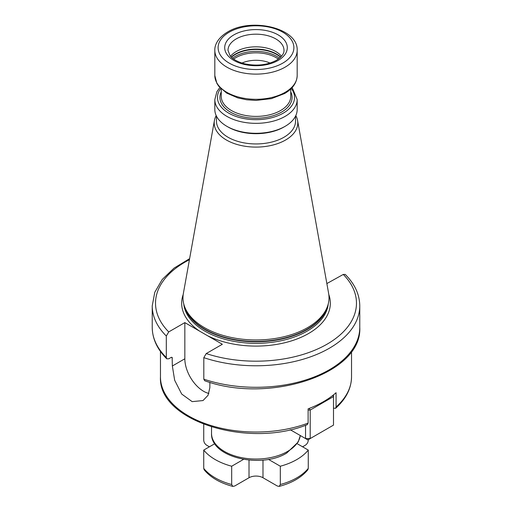 <?xml version="1.0" encoding="UTF-8"?>
<svg xmlns="http://www.w3.org/2000/svg" width="512" height="512" viewBox="0 0 512 512"><rect width="100%" height="100%" fill="white"/><g stroke="black" fill="none" stroke-linecap="round" stroke-linejoin="round"><path stroke-width="0.77" d="M160.467 351.462L160.467 376.877C157.805 421.133 248.55 448.672 307.264 424.666L308.115 423.098L308.115 408.845A95.533 55.155 180 0 0 323.552 401.619A95.533 55.155 180 0 0 336.064 392.71L336.064 406.963L335.571 408.32L333.498 408.173M268.442 459.366L280.314 466.227A57.651 33.28 0 0 0 308.269 450.086L297.19 443.693M214.81 443.693L203.731 450.086A57.651 33.28 0 0 0 231.686 466.227L243.558 459.366M280.314 466.227L280.314 484.518L279.162 486.4C291.898 483.027 301.459 477.485 307.853 469.786L308.269 468.378L308.269 450.086M308.269 439.68L308.269 440.301C308.064 442.413 307.066 444.064 305.28 445.254L302.586 446.81M231.686 466.227L231.686 484.518L232.838 486.4C220.102 483.027 210.541 477.485 204.147 469.786L203.731 468.378A57.651 33.28 0 0 0 231.686 484.518M203.731 450.086L203.731 468.378M203.731 424.288L203.731 440.301C203.93 442.406 204.928 444.058 206.72 445.254L209.414 446.81M279.162 486.4L277.325 486.016L262.989 477.741L262.989 460.096M262.989 477.741A9.882 5.709 180 0 0 249.011 477.741L234.675 486.016L232.838 486.4M308.115 410.054L310.202 410.054L333.498 396.602L333.498 394.874M332.813 395.411L333.498 396.602L333.498 425.114L307.872 439.91L305.542 438.566L310.202 438.566L310.202 410.054L309.254 408.41M290.208 429.709L305.542 438.566L305.542 425.299M209.856 382.349L209.856 387.648L208.064 395.277L203.021 400.563L192.16 401.632L181.702 394.054L174.662 380.262L172.352 365.997L172.141 357.421L171.142 357.414L168.723 358.81L166.752 358.816L166.31 357.517L166.31 336L168.723 331.917L184.838 322.611L222.342 344.262L206.227 353.568L203.814 357.651A103.77 59.91 180 0 0 307.731 357.798A103.77 59.91 180 0 0 359.77 305.869C359.616 294.451 354.778 283.974 345.248 274.438L343.277 274.438L326.854 283.571M203.814 379.168L204.698 380.736C268.883 404.198 362.515 373.952 359.77 327.386A103.77 59.91 0 0 1 307.731 379.315A103.77 59.91 0 0 1 203.814 379.168L203.814 357.651M184.838 322.611L184.838 358.784A26.515 15.309 -120 0 0 208.877 393.44M184.301 305.786L184.883 307.526A72.429 41.818 180 0 0 234.778 339.584A72.429 41.818 180 0 0 307.213 329.171A72.429 41.818 0 0 0 327.117 307.526L327.699 305.786A73.024 42.157 0 0 1 307.635 327.61A73.024 42.157 180 0 1 234.605 338.106A73.024 42.157 180 0 1 184.301 305.786A73.024 42.157 180 0 1 183.366 293.453L214.426 120.48A41.798 24.128 180 0 1 216.198 115.61M327.699 305.786A73.024 42.157 0 0 0 328.634 293.453L297.574 120.48A41.798 24.128 0 0 0 295.802 115.61M214.426 120.48A41.798 24.128 180 0 0 238.035 144.755A41.798 24.128 180 0 0 285.555 140.032A41.798 24.128 0 0 0 297.574 120.48M295.533 116.173L295.533 121.12A39.533 22.822 0 0 1 283.955 137.254A39.533 22.822 180 0 1 240.87 142.202A39.533 22.822 180 0 1 216.467 121.12L216.467 116.173M283.955 127.002L285.12 126.33L283.955 127.002A39.533 22.822 180 0 1 228.045 127.002L226.88 126.33A41.178 23.776 180 0 1 214.822 109.517L214.822 99.565A41.178 23.776 180 0 0 240.243 121.53A41.178 23.776 180 0 0 285.12 116.378A41.178 23.776 0 0 0 297.178 99.565L297.178 109.517A41.178 23.776 0 0 1 285.12 126.33A41.178 23.776 180 0 1 226.88 126.33M230.515 56.288A28 16.166 180 0 1 236.198 51.558A28 16.166 0 0 1 281.485 56.288M270.048 63.046A23.059 13.312 0 0 0 241.952 63.046M287.443 451.514A44.474 25.677 0 0 0 300.314 435.539L298.189 442.042L286.765 453.024C261.376 468.934 210.355 457.574 211.526 433.357A44.474 25.677 0 0 0 238.982 457.082A44.474 25.677 0 0 0 287.443 451.514M280.314 484.518A57.651 33.28 0 0 0 308.269 468.378M249.011 477.741L249.011 460.096M336.064 406.963A95.533 55.155 0 0 0 351.533 376.877C351.334 388.486 346.016 398.97 335.571 408.32M166.752 358.816C157.222 349.28 152.384 338.803 152.23 327.386A103.77 59.91 0 0 0 166.31 357.517M166.31 336A103.77 59.91 180 0 1 152.23 305.869L152.23 327.386M189.421 259.731A100.474 58.01 0 0 0 168.723 331.917M206.227 353.568A100.474 58.01 0 0 0 327.046 344.192A100.474 58.01 0 0 0 343.277 274.438M199.552 331.104A74.336 42.918 180 0 1 183.206 294.47M328.794 294.47A74.336 42.918 0 0 1 308.563 333.523A74.336 42.918 180 0 1 207.629 335.77M183.75 303.923A72.365 41.779 180 0 0 230.208 340.595A72.365 41.779 180 0 0 307.168 331.104A72.365 41.779 0 0 0 328.25 303.923M172.352 358.061A95.533 55.155 180 0 1 171.597 357.254M160.467 376.877A95.533 55.155 0 0 0 210.458 425.357A95.533 55.155 0 0 0 308.115 423.098M184.838 358.784L172.352 365.997M327.584 306.125A72.365 41.779 0 0 1 307.168 329.562A72.365 41.779 180 0 1 233.28 339.686A72.365 41.779 180 0 1 184.416 306.125M291.29 88.467A38.541 22.253 0 0 1 283.251 113.152A38.541 22.253 180 0 1 234.253 115.789A38.541 22.253 180 0 1 220.71 88.467M221.248 91.84A36.07 20.826 180 0 0 237.818 115.398A36.07 20.826 180 0 0 281.504 112.141A36.07 20.826 0 0 0 290.752 91.84M221.248 88.998L221.248 96.339A34.752 20.064 180 0 0 242.701 114.874A34.752 20.064 180 0 0 280.576 110.528A34.752 20.064 0 0 0 290.752 96.339L290.752 88.998M285.12 92.339A41.178 23.776 0 0 0 297.178 75.533C296.877 82.816 292.678 88.826 284.57 93.549L271.43 98.637L256.064 100.416L246.701 99.789L237.811 97.901L226.592 93.05L218.72 86.214L216.89 83.418L214.822 75.533A41.178 23.776 180 0 0 240.243 97.491A41.178 23.776 180 0 0 285.12 92.339M214.822 50.342A41.178 23.776 0 0 0 240.243 72.307A41.178 23.776 0 0 0 285.12 67.155A41.178 23.776 0 0 0 297.178 50.342C298.214 27.77 251.072 17.318 227.565 32.026C217.408 38.112 214.566 45.517 214.822 50.342L214.822 75.533M229.21 32.192A37.882 21.869 0 0 0 229.21 63.123A37.882 21.869 0 0 0 282.79 63.123A37.882 21.869 0 0 0 282.79 32.192A37.882 21.869 0 0 0 229.21 32.192M233.869 34.88A31.296 18.067 0 0 0 233.869 60.429A31.296 18.067 0 0 0 278.131 60.429A31.296 18.067 0 0 0 278.131 34.88A31.296 18.067 0 0 0 233.869 34.88M236.198 38.912A28 16.166 0 0 0 228 50.342L230.067 55.744C231.168 57.498 235.821 61.645 244.89 63.859C256.832 66.278 267.36 65.082 276.48 60.269C284.288 55.232 283.994 51.482 284 50.342A28 16.166 0 0 0 266.714 35.411A28 16.166 0 0 0 236.198 38.912M280.71 57.114A28.922 16.698 0 0 0 235.552 53.984A28.922 16.698 180 0 0 231.29 57.114M231.475 57.286A28.992 16.736 180 0 1 235.501 54.374A28.992 16.736 0 0 1 280.525 57.286M279.437 58.246A28.992 16.736 0 0 0 235.501 56.262A28.992 16.736 180 0 0 232.563 58.246M233.677 59.091A28.41 16.403 180 0 1 235.91 57.638A28.41 16.403 0 0 1 278.323 59.091M211.526 426.982L211.526 433.357M351.533 351.462L351.533 376.877M359.77 305.869L359.77 327.386M189.619 258.643L174.022 268.141L162.208 279.494L154.784 292.269L152.23 305.869M219.834 87.546L216.89 91.686L214.822 99.565M297.178 99.565L292.166 87.546M297.178 50.342L297.178 75.533"/></g></svg>
